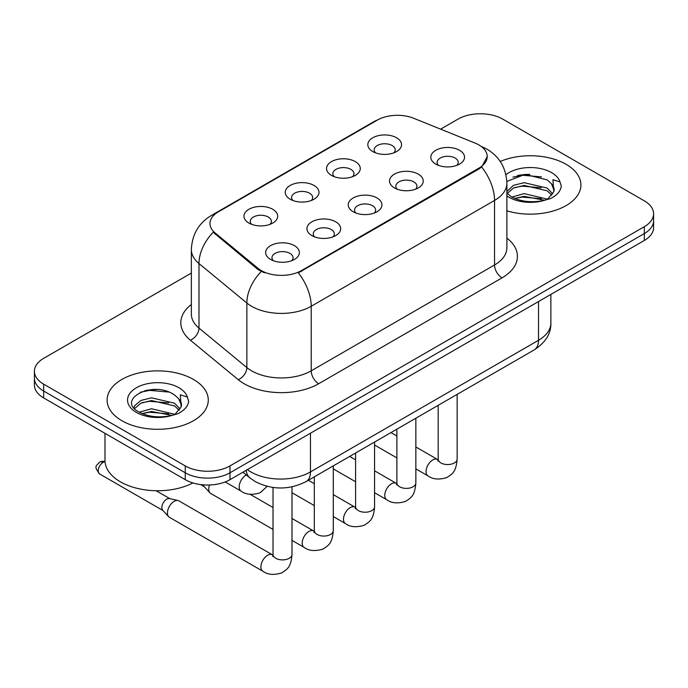 <?xml version="1.0" encoding="UTF-8"?>
<svg xmlns="http://www.w3.org/2000/svg" width="688" height="688" viewBox="0 0 688 688"><rect width="100%" height="100%" fill="white"/><g stroke="black" fill="none" stroke-linecap="round" stroke-linejoin="round"><path stroke-width="1.03" d="M331.478 175.388L331.478 175.388A16.865 9.735 180 0 1 331.478 161.62A16.865 9.735 180 0 1 355.326 161.62A16.865 9.735 180 0 1 355.326 175.388A16.865 9.735 180 0 1 331.478 175.388M352.566 176.687A10.544 6.089 0 0 0 353.942 173.668A10.544 6.089 0 0 0 350.854 169.368A10.544 6.089 0 0 0 339.373 168.053A10.544 6.089 0 0 0 332.863 173.668A10.544 6.089 0 0 0 334.248 176.687M290.19 199.228L290.19 199.228A16.865 9.735 180 0 1 290.19 185.459A16.865 9.735 180 0 1 314.038 185.459A16.865 9.735 180 0 1 314.038 199.228A16.865 9.735 180 0 1 290.19 199.228M311.277 200.518A10.544 6.089 0 0 0 312.653 197.508A10.544 6.089 0 0 0 309.566 193.208A10.544 6.089 0 0 0 298.085 191.883A10.544 6.089 0 0 0 291.574 197.508A10.544 6.089 0 0 0 292.959 200.518M248.901 223.067L248.901 223.067A16.865 9.735 180 0 1 248.901 209.298A16.865 9.735 180 0 1 272.758 209.298A16.865 9.735 180 0 1 272.758 223.067A16.865 9.735 180 0 1 248.901 223.067M269.988 224.357A10.544 6.089 0 0 0 271.373 221.347A10.544 6.089 0 0 0 268.286 217.038A10.544 6.089 0 0 0 256.796 215.722A10.544 6.089 0 0 0 250.286 221.347A10.544 6.089 0 0 0 251.67 224.357M372.767 151.558L372.767 151.558A16.865 9.735 180 0 1 372.767 137.789A16.865 9.735 180 0 1 396.615 137.789A16.865 9.735 180 0 1 396.615 151.558A16.865 9.735 180 0 1 372.767 151.558M393.846 152.848A10.544 6.089 0 0 0 395.23 149.838A10.544 6.089 0 0 0 392.143 145.529A10.544 6.089 0 0 0 380.662 144.213A10.544 6.089 0 0 0 374.152 149.838A10.544 6.089 0 0 0 375.536 152.848M394.456 187.91L394.456 187.91A16.865 9.735 180 0 1 394.456 174.141A16.865 9.735 180 0 1 418.304 174.141A16.865 9.735 180 0 1 418.304 187.91A16.865 9.735 180 0 1 394.456 187.91M415.535 189.2A10.544 6.089 0 0 0 416.919 186.19A10.544 6.089 0 0 0 413.832 181.89A10.544 6.089 0 0 0 402.342 180.574A10.544 6.089 0 0 0 395.841 186.19A10.544 6.089 0 0 0 397.217 189.2M353.168 211.749L353.168 211.749A16.865 9.735 180 0 1 353.168 197.981A16.865 9.735 180 0 1 377.015 197.981A16.865 9.735 180 0 1 377.015 211.749A16.865 9.735 180 0 1 353.168 211.749M374.246 213.039A10.544 6.089 0 0 0 375.631 210.029A10.544 6.089 0 0 0 372.543 205.729A10.544 6.089 0 0 0 361.054 204.405A10.544 6.089 0 0 0 354.552 210.029A10.544 6.089 0 0 0 355.937 213.039M311.879 235.588L311.879 235.588A16.865 9.735 180 0 1 311.879 221.82A16.865 9.735 180 0 1 335.727 221.82A16.865 9.735 180 0 1 335.727 235.588A16.865 9.735 180 0 1 311.879 235.588M332.958 236.878A10.544 6.089 0 0 0 334.342 233.868A10.544 6.089 0 0 0 331.255 229.56A10.544 6.089 0 0 0 319.774 228.244A10.544 6.089 0 0 0 313.264 233.868A10.544 6.089 0 0 0 314.648 236.878M270.59 259.428L270.59 259.428A16.865 9.735 180 0 1 270.59 245.659A16.865 9.735 180 0 1 294.438 245.659A16.865 9.735 180 0 1 294.438 259.428A16.865 9.735 180 0 1 270.59 259.428M291.678 260.718A10.544 6.089 0 0 0 293.054 257.699A10.544 6.089 0 0 0 289.966 253.399A10.544 6.089 0 0 0 278.485 252.083A10.544 6.089 0 0 0 271.975 257.699A10.544 6.089 0 0 0 273.36 260.718M435.745 164.079L435.745 164.079A16.865 9.735 180 0 1 435.745 150.311A16.865 9.735 180 0 1 459.593 150.311A16.865 9.735 180 0 1 459.593 164.079A16.865 9.735 180 0 1 435.745 164.079M456.823 165.369A10.544 6.089 0 0 0 458.208 162.351A10.544 6.089 0 0 0 455.121 158.051A10.544 6.089 0 0 0 443.631 156.735A10.544 6.089 0 0 0 437.129 162.351A10.544 6.089 0 0 0 438.505 165.369M475.09 143.087A28.457 16.426 180 0 1 478.891 144.927A28.457 16.426 180 0 1 487.224 156.546A28.457 16.426 180 0 1 478.891 168.164L301.516 270.565A28.457 16.426 180 0 1 258.086 268.372L215.12 232.948A28.457 16.426 180 0 1 209.969 223.523A28.457 16.426 180 0 1 218.311 211.904L377.282 120.125A28.457 16.426 180 0 1 413.729 118.276L475.09 143.087M566.086 164.294A50.594 29.206 0 0 0 500.21 161.474A50.594 29.206 0 0 1 566.086 164.294A50.594 29.206 0 0 1 580.904 184.943A50.594 29.206 0 0 0 566.086 164.294M193.457 379.432A50.594 29.206 0 0 0 138.322 373.094A50.594 29.206 0 0 0 107.096 400.081A50.594 29.206 0 0 0 121.914 420.738A50.594 29.206 0 0 0 177.048 427.067A50.594 29.206 0 0 0 208.275 400.081A50.594 29.206 0 0 0 193.457 379.432A50.594 29.206 0 0 0 138.322 373.094A50.594 29.206 0 0 0 107.096 400.081A50.594 29.206 0 0 0 121.914 420.738A50.594 29.206 0 0 0 177.048 427.067A50.594 29.206 0 0 0 208.275 400.081A50.594 29.206 0 0 0 193.457 379.432M487.224 156.546L481.652 167.012L478.891 169.007L298.317 272.852A36.885 21.294 60 0 1 311.208 306.28A42.157 24.338 180 0 1 251.584 306.28A42.157 24.338 180 0 1 246.863 303.03L198.987 263.556A42.157 24.338 180 0 1 191.359 249.589L191.359 314.132A42.157 24.338 0 0 0 198.987 328.09L246.863 367.573A42.157 24.338 0 0 0 251.584 370.823A42.157 24.338 0 0 0 311.208 370.823L494.543 264.975A42.157 24.338 0 0 0 506.893 247.766L506.893 183.223A42.157 24.338 180 0 1 494.543 200.432A36.885 21.294 -120 0 0 481.652 167.012M191.359 273.067L43.662 358.345A31.622 18.258 0 0 0 34.4 371.253L34.4 385.022A31.622 18.258 0 0 0 43.662 397.931L185.261 479.682L185.261 472.794A31.622 18.258 0 0 0 229.973 472.794L644.338 233.567A31.622 18.258 0 0 0 653.6 220.659A31.622 18.258 0 0 1 644.338 233.567L229.973 472.794A31.622 18.258 0 0 1 185.261 472.794L43.662 391.042L185.261 472.794L185.261 465.914A31.622 18.258 0 0 0 229.973 465.914L644.338 226.679A31.622 18.258 0 0 0 653.6 213.77A31.622 18.258 0 0 0 644.338 200.862L502.739 119.11A31.622 18.258 0 0 0 458.027 119.11L440.63 129.155M34.4 378.133A31.622 18.258 0 0 0 43.662 391.042A31.622 18.258 0 0 1 34.4 378.133M264.476 272.852L258.086 269.619L213.203 232.252A36.885 24.673 129.5 0 0 198.987 263.556L198.987 328.09A10.544 7.052 -50.5 0 1 190.352 340.19A52.701 30.427 180 0 1 191.359 304.483M506.893 210.838A50.594 29.206 0 0 0 580.904 184.943A50.594 29.206 0 0 1 506.893 210.838M34.4 371.253A31.622 18.258 0 0 0 43.662 384.162L185.261 465.914M157.113 389.511A42.157 24.338 0 0 0 144.962 390.646M529.743 174.374A42.157 24.338 0 0 0 517.591 175.509M185.261 479.682A31.622 18.258 0 0 0 229.973 479.682L644.338 240.447A31.622 18.258 0 0 0 653.6 227.539L653.6 213.77M273.033 529.433L210.7 493.451A9.486 5.478 -60 0 1 209.935 492.84A9.486 5.478 -60 0 1 208.739 489.108A9.486 5.478 -60 0 1 209.53 484.997M209.935 492.84L204.009 486.425A6.854 3.956 -60 0 1 203.261 484.851M292.004 486.829L292.004 554.425C290.921 567.798 287.068 569.225 281.77 572.88C273.936 575.306 267.632 574.755 262.868 571.246L169.411 517.29A9.486 5.478 -60 0 1 168.646 516.671A9.486 5.478 -60 0 1 167.451 512.947A9.486 5.478 -60 0 1 174.159 501.328A9.486 5.478 -60 0 1 177.986 500.503A9.486 5.478 -60 0 1 178.897 500.855L272.998 555.156M168.646 516.671L162.729 510.255A6.854 3.956 -60 0 1 161.861 507.563A6.854 3.956 -60 0 1 166.702 499.178A6.854 3.956 -60 0 1 169.472 498.576L177.986 500.503M506.893 193.036L511.218 196.656C520.438 201.653 531.342 202.926 543.907 200.483L550.606 198.531C557.039 195.229 560.608 191.109 561.313 186.164L559.998 181.89L552.954 179.68L553.78 191.746L554.141 190.112A23.822 13.751 0 0 0 551.449 183.756L547.184 179.869L525.064 174.365L506.85 181.408M553.78 191.746L547.966 198.763M511.924 197.069L524.144 193.612L547.416 199.159M541.258 198.712L522.269 197.086L514.727 198.445L524.144 196.338L544.767 200.294M506.893 191.505L513.463 185.33L524.144 182.681L547.158 188.065L552.696 193.827M507.237 193.431L513.463 188.065L524.144 185.416L547.158 190.791L551.776 195.125M551.449 183.756L554.124 190.438M512.938 177.117L522.269 175.225L541.499 176.919M514.701 187.532L522.269 186.156L541.258 187.781M104.989 433.337L104.989 460.324A52.701 30.427 0 0 0 120.426 481.832A52.701 30.427 0 0 0 192.932 482.942M181.159 406.883L181.512 405.241A23.822 13.751 0 0 0 178.82 398.894L174.554 395.007C152.59 379.466 115.997 399.745 138.589 411.785C147.808 416.79 158.713 418.063 171.286 415.621L177.977 413.669C184.41 410.366 187.979 406.247 188.684 401.302L187.368 397.028L180.325 394.817L181.15 406.875L175.337 413.901M139.294 412.207L151.515 408.749L174.786 414.296M168.629 413.849L149.64 412.215L142.098 413.583L151.515 411.476L172.138 415.432M133.954 407.786L134.667 405.722L140.842 400.468L151.515 397.819L174.537 403.194L180.067 408.964M134.607 408.569L140.842 403.194L151.515 400.545L174.537 405.929L179.147 410.263M178.82 398.894L181.494 405.567M140.309 392.255L149.64 390.363L168.87 392.057M142.072 402.661L149.64 401.293L168.629 402.919M301.516 270.565L301.516 271.416M258.086 268.372L258.086 269.619M215.12 232.948L215.12 234.195M478.891 168.164L478.891 169.007M318.664 383.732A10.544 6.089 60 0 1 311.208 370.823L311.208 306.28L494.543 200.432L494.543 264.975A10.544 6.089 60 0 0 501.991 277.883L318.664 383.732A52.701 30.427 180 0 1 244.137 383.732A52.701 30.427 180 0 1 238.229 379.664L190.352 340.19M506.893 183.223C506.179 168.061 499.514 156.701 486.906 149.124L481.583 146.535A36.885 17.277 112 0 0 481.084 146.346M215.172 214.054A36.885 21.294 -120 0 0 211.345 215.49C198.737 223.067 192.072 234.436 191.359 249.589M211.345 215.49L374.177 121.484A36.885 21.294 60 0 1 376.972 120.297M261.234 271.579A36.885 24.673 129.5 0 0 246.863 303.03L246.863 367.573A10.544 7.052 -50.5 0 1 238.229 379.664M506.893 238.117A52.701 30.427 180 0 1 501.991 277.883M229.973 465.914L229.973 479.682M644.338 226.679L644.338 240.447M43.662 384.162L43.662 397.931M247.353 469.655A42.157 24.338 0 0 0 250.845 471.934A42.157 24.338 0 0 0 310.46 471.934L538.515 340.276A42.157 24.338 0 0 0 550.864 323.068C551.165 333.525 545.601 342.478 534.146 349.925L306.1 481.583A21.079 12.169 60 0 0 310.46 471.934L310.46 433.208M538.515 301.55L538.515 340.276A21.079 12.169 60 0 1 534.146 349.925M246.201 470.317A21.079 14.095 129.5 0 0 249.976 477.971L242.959 472.183M457.15 394.379L457.15 459.077A9.486 5.478 180 0 1 453.942 463.179A9.486 5.478 180 0 1 440.956 462.947A9.486 5.478 180 0 1 438.179 459.077L437.878 461.123M457.15 459.077C456.075 472.45 452.214 473.877 446.916 477.532C439.082 479.957 432.786 479.407 428.013 475.898A9.486 5.478 -60 0 1 426.56 468.296A9.486 5.478 -60 0 1 432.761 459.937A9.486 5.478 -60 0 1 433.182 459.704A9.486 5.478 -60 0 1 437.499 459.464L438.153 459.808M415.862 418.218L415.862 482.907A9.486 5.478 180 0 1 412.654 487.018A9.486 5.478 180 0 1 399.668 486.786A9.486 5.478 180 0 1 396.89 482.907L396.589 484.963M415.862 482.907C414.787 496.289 410.934 497.716 405.628 501.371C397.793 503.797 391.498 503.246 386.733 499.729A9.486 5.478 -60 0 1 385.28 492.126A9.486 5.478 -60 0 1 391.472 483.776A9.486 5.478 -60 0 1 391.893 483.544A9.486 5.478 -60 0 1 396.219 483.303L396.864 483.647M374.573 442.049L374.573 506.746A9.486 5.478 180 0 1 371.365 510.857A9.486 5.478 180 0 1 358.379 510.616A9.486 5.478 180 0 1 355.601 506.746L355.3 508.793M374.573 506.746C373.498 520.128 369.645 521.556 364.339 525.202C356.504 527.627 350.209 527.085 345.445 523.568A9.486 5.478 -60 0 1 343.991 515.966A9.486 5.478 -60 0 1 350.183 507.606A9.486 5.478 -60 0 1 350.605 507.383A9.486 5.478 -60 0 1 354.931 507.142L355.576 507.477M333.293 465.888L333.293 530.586A9.486 5.478 180 0 1 330.077 534.696A9.486 5.478 180 0 1 317.099 534.456A9.486 5.478 180 0 1 314.321 530.586L314.012 532.632M333.293 530.586C332.209 543.959 328.357 545.395 323.059 549.041C315.224 551.466 308.921 550.925 304.156 547.407A9.486 5.478 -60 0 1 302.703 539.805A9.486 5.478 -60 0 1 308.895 531.446A9.486 5.478 -60 0 1 309.316 531.222A9.486 5.478 -60 0 1 313.642 530.973L314.287 531.317M105.023 461.459L102.082 461.244L99.631 462.095A6.854 3.956 60 0 1 103.054 462.431A6.854 3.956 -60 0 1 105.049 461.777M292.004 554.425A9.486 5.478 180 0 1 288.788 558.527A9.486 5.478 180 0 1 275.811 558.295A9.486 5.478 180 0 1 273.033 554.425L272.723 556.472M262.868 571.246A9.486 5.478 -60 0 1 261.414 563.644A9.486 5.478 -60 0 1 267.615 555.285A9.486 5.478 -60 0 1 268.036 555.053A9.486 5.478 -60 0 1 272.353 554.812M162.97 510.522L99.631 473.955A6.854 3.956 -60 0 1 98.582 468.468A6.854 3.956 -60 0 1 103.054 462.431M246.347 474.978L246.347 474.978A9.486 5.478 -60 0 0 245.926 475.21A9.486 5.478 -60 0 0 239.725 483.569A9.486 5.478 -60 0 0 241.178 491.172L225.2 481.944M559.998 181.89A30.152 17.406 0 0 0 551.63 172.636A30.152 17.406 0 0 0 505.938 174.7M506.893 195.908A30.152 17.406 0 0 0 509 197.25A30.152 17.406 0 0 0 543.907 200.483M187.368 397.028A30.152 17.406 0 0 0 179 387.774A30.152 17.406 0 0 0 136.37 387.774A30.152 17.406 0 0 0 136.37 412.387A30.152 17.406 0 0 0 171.286 415.621M374.177 121.484L380.946 118.336M481.583 146.535L481.024 146.303M306.1 481.583C289.132 490.114 272.173 490.114 255.205 481.583L249.976 477.971M550.864 323.068L550.864 294.421M428.013 475.898L415.862 468.881M396.89 457.924L374.573 445.041M438.179 405.327L438.179 459.077M437.499 459.464L415.862 446.968M396.89 436.02L390.956 432.589M386.733 499.729L374.573 492.711M355.601 481.763L333.293 468.881M396.89 429.166L396.89 482.907M396.219 483.303L374.573 470.807M355.601 459.859L349.667 456.428M345.445 523.568L333.293 516.55M314.321 505.603L292.004 492.711M355.601 453.005L355.601 506.746M354.931 507.142L333.293 494.646M314.321 483.69L308.387 480.267M304.156 547.407L292.004 540.39M200.595 484.576L204.259 486.691M314.321 476.844L314.321 530.586M313.642 530.973L292.004 518.485M273.033 507.529L250.14 494.311M273.033 487.465L273.033 554.425M156.09 490.733L169.824 498.662M99.631 473.955C93.422 465.776 96.217 466.249 99.631 462.095M241.178 491.172C245.857 494.672 252.152 495.214 260.081 492.806L267.193 486.347"/></g></svg>
